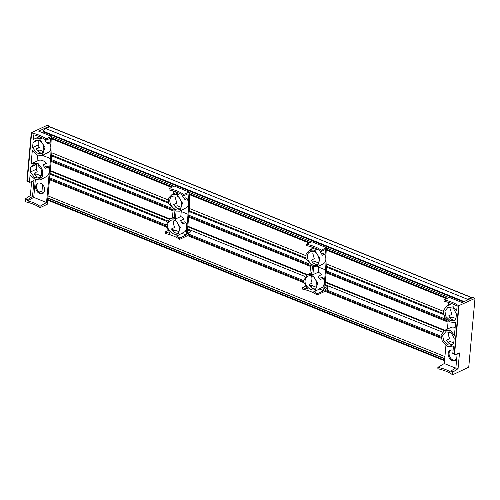 <?xml version="1.0" encoding="UTF-8"?>
<svg xmlns="http://www.w3.org/2000/svg" width="500" height="500" viewBox="0 0 500 500"><rect width="100%" height="100%" fill="white"/><g stroke="black" fill="none" stroke-linecap="round" stroke-linejoin="round"><path stroke-width="0.75" d="M43.619 131.894L43.406 131.263A4.138 2.188 -68 0 1 45.694 128.531L49.406 126.775A1.381 0.731 -68 0 1 49.812 126.744L471.725 297.531A1.381 0.731 -68 0 1 472.006 297.875M466.106 300.656A4.138 2.188 -68 0 1 467.606 299.319L471.319 297.562A1.381 0.731 -68 0 1 471.725 297.531M41.956 191.919L42.512 184.544M440.831 336.156L327.631 290.331M303.331 280.494L190.131 234.675M165.831 224.838L49.65 177.806M324.988 285.469L328.263 286.8M187.488 229.812L190.763 231.137A2.394 1.262 -68 0 0 189.969 232.712L188.225 233.538A1.837 0.975 -68 0 1 187.681 233.581A1.837 0.975 -68 0 1 187.25 232.406L188.938 213.85A91.962 48.594 -68 0 0 189.037 192.025L174.275 186.05L169.131 188.606A27.587 11.638 -174.8 0 1 183.6 194.462L189.037 192.025M166.919 221.488L49.981 174.156L166.919 221.488M446.325 319.438L326.312 270.863M308.831 263.781L188.812 215.2M171.331 208.125L51.312 159.537M326.644 267.2L443.35 314.444L326.644 267.206M305.844 258.788L189.144 211.544L305.844 258.781M168.344 203.125L51.644 155.887L168.344 203.119M448.931 297.531L326.575 248M311.431 241.875L189.069 192.344M173.931 186.213L51.569 136.681M444.012 301.256L443.981 299.869L444.012 301.256A27.587 11.638 5.2 0 1 457.1 306.181L456.662 310.981L452.656 306.025L446.975 305.881L443.212 310.631L444.562 317.2L449.688 321.944L454.825 322.512L455.662 321.969L454.444 335.394L450.438 330.438L444.756 330.294L440.994 335.044L442.344 341.606L447.469 346.356L452.606 346.925L453.444 346.381L452.788 353.569L454.281 353.194L458.6 305.788L475 298.363L468.738 367.2L452.7 374.769L452.95 372.025L458.056 368.681L459.487 352.969L455.625 354.475A1.837 0.975 -68 0 1 455.081 354.519A1.837 0.975 -68 0 1 454.65 353.344L458.963 305.931M444.906 330.225L451.281 327.287A9.194 6.775 64.7 0 1 455.156 327.569M453.756 342.925L449.994 341.406L447.925 342.381M449.081 331.531A7.438 5.481 -115.3 0 0 449.738 338.719L446.531 340.231C448.094 343.263 450.231 344.712 452.956 344.569M453.713 343.406L451.987 345.281L447.775 344.85L443.713 340.956L442.688 335.625L445.631 331.825L451.081 332.569L454.169 338.369L453.713 343.406M451.931 303.619L447.131 305.812M455.969 318.581L452.137 317.031L450.144 317.969M455.175 320.156C452.45 320.3 450.312 318.856 448.756 315.819L451.769 314.4L450.294 308.869M455.938 318.994L454.206 320.869L450 320.438L445.938 316.544L444.906 311.212L447.856 307.413L453.306 308.163L456.394 313.956L455.938 318.994M437.987 367.431L437.869 368.762L437.987 367.431C443.281 368.444 447.65 370.069 451.081 372.3L451.213 370.863L455.881 367.806L457.163 353.75M452.7 374.769L452.337 374.619L452.581 371.881L452.95 372.025M455.081 354.519L452.912 353.638A1.837 0.975 -68 0 1 452.788 353.569M456.688 358.956A5.7 4.2 64.7 0 1 455.106 360.556A5.7 4.2 64.7 0 1 452.206 360.55A5.7 4.2 64.7 0 1 448.281 355.387A5.7 4.2 64.7 0 1 450.238 350.244A5.7 4.2 64.7 0 1 453.094 350.238M456.637 353.994A5.7 4.2 64.7 0 1 457.025 355.238M437.837 367.375L444.281 363.531L455.481 368.069M444.281 363.531L445.931 345.419M447.419 329.05L448.15 321.006M443.981 299.869L449.281 297.369L462.088 302.556L472.831 297.488L475 298.363M448.531 302.431A91.962 48.594 -68 0 1 448.675 305.081M450.706 350.069A5.7 4.2 -115.3 0 0 449.775 356.769A5.7 4.2 -115.3 0 0 455.538 360.312M452.337 374.619A27.587 11.638 5.2 0 0 437.869 368.762M444.131 299.931A27.587 11.638 -174.8 0 1 458.6 305.788M451.213 370.863L452.581 371.881M455.881 367.806L458.056 368.681M454.456 360.431A2.481 1.312 -68 0 1 455.363 359.619A2.481 1.312 -68 0 1 456.094 359.556L456.262 359.625M459.219 301.394A2.481 1.312 -68 0 1 459.406 300.281M182.037 222.744L184.156 221.744L185.906 222.45L182.7 223.962L180.475 220.675L183.9 219.056A9.194 6.775 64.7 0 0 180.781 216.525L175.381 219.075L176.094 211.225M189.05 234.338L190.419 234.887A2.394 1.262 -68 0 1 189.856 233.956L186.981 235.312L186.925 235.938L179.662 239.363L179.638 237.975A27.587 11.638 -174.8 0 0 176.344 235.95L177.6 235.606L180.269 227.537L174.806 218.812A9.194 6.775 64.7 0 1 175.381 219.075M182.131 232.975L182.619 233.169L180.756 234.05M185.906 222.45A9.194 6.775 64.7 0 1 185.075 231.581L177.606 235.606M177.956 233.244C175.231 233.388 173.088 231.944 171.531 228.912L174.737 227.4A7.438 5.481 64.7 0 1 173.594 222.2A7.438 5.481 64.7 0 1 174.081 220.206M167.569 225.044C167.85 222.913 168.869 221.4 170.631 220.506C177.7 216.675 182.4 231.906 176.981 233.956C173.794 235.787 166.95 230.312 167.569 225.044M178.881 231.656L174.994 230.087L172.919 231.062M174.938 210.756L174.225 218.606A9.194 6.775 64.7 0 1 174.806 218.812L169.756 218.975L165.819 225.588L170.037 233.4A27.587 11.638 -174.8 0 0 165.169 232.119L165.05 233.444L165.169 232.119M174.381 216.863L169.756 218.975M176.625 192.181L176.444 194.194A9.194 6.775 64.7 0 1 177.025 194.406L171.975 194.569L168.644 197.994L168.337 203.1L175.512 211.012L179.825 211.2L182.494 203.119L177.025 194.406A9.194 6.775 64.7 0 1 177.6 194.662L177.787 192.65M176.6 192.45L171.975 194.562M181.081 207.306L177.138 205.712L175.144 206.65M184.275 208.6L184.756 208.8L182.975 209.638M184.256 198.331L185.319 197.831L187.069 198.538C188.775 202.013 188.787 204.919 187.1 207.262L179.825 211.2M187.069 198.538L184.925 199.55L182.694 196.262L183.588 195.837M179.85 193.6L177.6 194.662M180.175 208.837C177.45 208.981 175.312 207.531 173.756 204.5L176.762 203.081L175.287 197.556M176.881 195.987C182.05 197.906 183.012 208.15 179.2 209.55C173.875 212.562 165.106 199.25 172.85 196.094L176.881 195.987M179.662 239.363L179.788 238.031L186.15 235.031L188.038 214.275A91.962 48.594 -68 0 0 188.019 193.781L183.625 195.856L183.744 194.525M183.6 194.462L183.475 195.794A27.587 11.638 5.2 0 0 177.206 192.413A27.587 11.638 5.2 0 0 169.013 189.938L169.131 188.606M168.981 188.55L169.013 189.938M187.319 231.637L189.969 232.712M182.125 233.4L186.15 235.031M171.65 229.163L174.5 230.319M165.025 232.056L167.681 230.8M181.319 210.494A91.962 48.594 -68 0 1 181.238 211.519L188.038 214.275M173.531 191.112A91.962 48.594 -68 0 1 173.669 193.762M179.519 239.3A27.587 11.638 5.2 0 0 165.05 233.444M172.419 217.731L173.15 209.688M180.781 216.525L181.238 211.519M319.538 278.4L321.656 277.4L323.406 278.113L320.2 279.625L317.975 276.331L321.4 274.713A9.194 6.775 64.7 0 0 318.281 272.188L312.881 274.738L313.594 266.881M326.556 289.994L327.919 290.55A2.394 1.262 -68 0 1 327.356 289.619L324.487 290.975L324.431 291.594L317.169 295.025L317.137 293.631A27.587 11.638 -174.8 0 0 313.844 291.613L315.106 291.269L317.769 283.194L312.306 274.475A9.194 6.775 64.7 0 1 312.881 274.738M319.631 288.631L320.119 288.831L318.256 289.713M323.406 278.113A9.194 6.775 64.7 0 1 322.575 287.244L315.106 291.269M315.456 288.906C312.731 289.05 310.587 287.606 309.031 284.569L312.238 283.056A7.438 5.481 64.7 0 1 311.094 277.863A7.438 5.481 64.7 0 1 311.581 275.869M305.069 280.7C305.35 278.569 306.369 277.056 308.131 276.169C315.2 272.331 319.9 287.569 314.481 289.619C311.294 291.45 304.45 285.969 305.069 280.7M316.381 287.319L312.494 285.744L310.425 286.725M312.438 266.413L311.725 274.269A9.194 6.775 64.7 0 1 312.306 274.475L307.256 274.637L303.319 281.25L307.538 289.056A27.587 11.638 -174.8 0 0 302.669 287.775L302.55 289.106L302.669 287.775M311.881 272.525L307.256 274.637M314.131 247.844L313.944 249.856A9.194 6.775 64.7 0 1 314.525 250.062L309.475 250.225L306.144 253.656L305.837 258.756L313.012 266.669L317.325 266.856L319.994 258.781L314.525 250.062A9.194 6.775 64.7 0 1 315.1 250.325L315.287 248.312M314.106 248.113L309.475 250.225M318.581 262.969L314.637 261.369L312.644 262.312M321.775 264.262L322.262 264.456L320.475 265.3M321.756 253.994L322.819 253.487L324.569 254.2C326.275 257.675 326.287 260.581 324.606 262.925L317.325 266.856M324.569 254.2L322.425 255.212L320.194 251.919L321.094 251.5M317.35 249.262L315.1 250.325M317.675 264.494C314.95 264.637 312.812 263.194 311.256 260.163L314.269 258.738L312.787 253.212M314.381 251.65C319.55 253.569 320.513 263.812 316.7 265.206C311.375 268.225 302.606 254.906 310.35 251.756L314.381 251.65M317.169 295.025L317.288 293.694L323.65 290.694L325.538 269.931A91.962 48.594 -68 0 0 325.519 249.438L321.125 251.513L321.244 250.188L326.544 247.688A91.962 48.594 -68 0 1 326.438 269.506L324.75 288.069A1.837 0.975 -68 0 0 325.181 289.237A1.837 0.975 -68 0 0 325.725 289.194L327.475 288.369A2.394 1.262 -68 0 1 328.263 286.794M321.1 250.125L320.975 251.456A27.587 11.638 5.2 0 0 314.706 248.069A27.587 11.638 5.2 0 0 306.512 245.6L306.631 244.269A27.587 11.638 -174.8 0 1 321.1 250.125L321.244 250.188M306.631 244.269L306.512 245.6M324.819 287.294L327.475 288.369M319.625 289.062L323.65 290.694M309.156 284.825L312 285.975M302.525 287.719L305.181 286.462M306.481 244.206L311.775 241.713L326.544 247.688M318.825 266.15A91.962 48.594 -68 0 1 318.738 267.181L325.538 269.931M311.031 246.769A91.962 48.594 -68 0 1 311.169 249.425M317.019 294.962A27.587 11.638 5.2 0 0 302.55 289.106M309.919 273.394L310.65 265.344M318.281 272.188L318.738 267.181M35.35 179.562L33.731 197.344L27.725 200.925L27.856 199.488L32.525 196.431L33.956 180.719L30.094 182.219A1.837 0.975 -68 0 1 29.556 182.269A1.837 0.975 -68 0 1 29.431 182.194L27.312 180.362L31.631 132.95A27.587 11.638 -174.8 0 1 46.094 138.806L45.975 140.131A27.587 11.638 5.2 0 0 39.706 136.75A27.587 11.638 5.2 0 0 33.744 134.806L33.306 139.613L34.475 138.912L39.525 138.744A9.194 6.775 64.7 0 1 40.1 139.006L40.287 136.988M29.431 182.194L30.081 175.006L35.144 179.469L40.106 179.95L42.7 175.75L42.088 168.837L38.1 163.556L32.256 163.319L31.081 164.025L32.306 150.594L37.369 155.056L42.325 155.538L44.988 147.463L39.525 138.744A9.194 6.775 64.7 0 0 38.944 138.537L39.125 136.519M35.419 175.4L37.494 174.425L41.381 176M43.25 178.394L45.119 177.512L44.631 177.312M32.256 163.319L38.775 160.312A9.194 6.775 64.7 0 1 46.4 163.394L42.975 165.012L45.2 168.306L48.406 166.788A9.194 6.775 64.7 0 1 47.575 175.925L40.213 179.9M30.356 172.031L30.812 166.994L33.131 164.844L37.8 165.056L41.125 169.294L41.681 174.85L39.481 178.3L34.425 177.369L30.356 172.031L36.288 169.231L36.712 164.594M40.456 177.587C37.731 177.731 35.587 176.287 34.031 173.25L37.237 171.737A7.438 5.481 64.7 0 1 36.288 169.231M44.531 167.081L46.656 166.081L48.406 166.788M30.812 166.994L36.175 164.462M43.581 151.65L39.631 150.05L37.644 150.994M46.769 152.938L47.256 153.138L45.475 153.981M46.756 142.669L47.819 142.169L49.569 142.881C51.275 146.356 51.288 149.262 49.6 151.606L42.325 155.538M49.569 142.881L47.425 143.894L45.194 140.6L46.087 140.181M42.35 137.944L40.1 139.006M39.1 136.794L34.475 138.906M42.675 153.175C39.95 153.319 37.812 151.875 36.256 148.837L39.263 147.419L38.181 144.975L32.575 147.619L33.038 142.581L35.356 140.431L40.025 140.644L43.344 144.887L43.9 150.438L41.7 153.887L36.65 152.956L32.575 147.619M38.181 144.975A91.962 48.594 -68 0 0 38.163 140.162L33.038 142.581M25.25 198.894L25 201.637L25.362 201.781L25.612 199.044L25.25 198.894L30.356 195.55L31.631 181.494M39.981 207.7L39.95 206.312L46.537 202.531L50.538 158.613A91.962 48.594 -68 0 0 50.519 138.119L46.125 140.194L46.244 138.863L51.537 136.369A91.962 48.594 -68 0 1 51.438 158.188L47.244 204.275L39.981 207.7L40.1 206.369M29.556 182.269L27.381 181.388A1.837 0.975 -68 0 1 26.95 180.212L31.263 132.8L31.631 132.95M37.975 136.094A91.962 48.594 -68 0 1 38.05 137.287M35.744 175.25L36.006 172.319M37.025 161.137L37.569 155.156M38.087 147.975A91.962 48.594 -68 0 1 37.931 150.856M31.263 132.8L47.3 125.231L49.469 126.112L38.731 131.181L51.537 136.369M38.206 183.094A5.7 4.2 -115.3 0 0 37.269 189.794A5.7 4.2 -115.3 0 0 43.038 193.331M27.725 200.925C32.837 202.156 36.919 203.95 39.95 206.312M33.731 197.344L46.537 202.531M39.7 193.569A5.7 4.2 64.7 0 1 35.781 188.412A5.7 4.2 64.7 0 1 37.738 183.269A5.7 4.2 64.7 0 1 40.637 183.275A5.7 4.2 64.7 0 1 44.562 188.438A5.7 4.2 64.7 0 1 42.606 193.581A5.7 4.2 64.7 0 1 39.7 193.569M39.831 207.638A27.587 11.638 5.2 0 0 25.362 201.781M43.1 132.95A2.481 1.312 -68 0 1 43.331 131.7M38.562 191.706A2.481 1.312 -68 0 1 39.244 191.175A2.481 1.312 -68 0 1 39.969 191.112L43.762 192.65M49.469 126.112L49.413 126.775L471.319 297.562M27.856 199.488L25.612 199.044M32.525 196.431L30.356 195.55M52.062 136.881A2.481 1.312 -68 0 1 51.619 137.162M50.338 135.881A2.481 1.312 -68 0 1 50.525 134.762M464.156 301.575L43.406 131.263M467.606 299.319L45.694 128.531M444.556 360.494L47.65 199.825M444.588 360.175L47.675 199.506M444.706 358.844L47.8 198.181M444.731 358.562L47.825 197.894M454.444 360.431L451.806 359.363M444.913 356.575L48.006 195.906M440.975 338.2L324.481 291.044L440.975 338.2M303.469 282.538L186.975 235.381L303.469 282.538M165.969 226.875L49.475 179.719L165.969 226.875M440.844 337.25L325.425 290.531M303.337 281.588L187.925 234.869M165.837 225.931L49.556 178.856M442.419 332.119L325.062 284.613M304.925 276.456L187.562 228.95M167.419 220.8L50.062 173.294M444.856 330.244L325.312 281.856M307.356 274.587L187.812 226.194M169.856 218.925L50.312 170.538M448.05 322.119L326.144 272.775L448.05 322.119M310.55 266.462L188.637 217.113L310.55 266.462M173.044 210.8L51.137 161.456L173.044 210.8M448.125 321.256L326.219 271.913M310.625 265.6L188.719 216.25M173.125 209.938L51.219 160.594M443.144 313.469L326.712 266.337M305.637 257.806L189.213 210.681M168.137 202.15L51.712 155.019M447.369 298.269L326.7 249.425M309.869 242.613L189.2 193.762M172.369 186.95L51.7 138.106M454.281 353.194L454.65 353.344M455.112 322.381L455.606 322.581M459.125 352.825L459.487 352.969M187.325 233.175L188.225 233.538M324.825 288.831L325.725 289.194M27.312 180.362L26.95 180.212M42.606 155.406L50.538 158.613M33.956 180.719L33.594 180.569M463.444 301.913L43.456 131.906M444.531 360.769L47.625 200.1M444.212 330.581L325.262 282.431M306.712 274.919L187.763 226.769M169.213 219.262L50.263 171.112M443.113 311.194L326.856 264.131M305.613 255.531L189.35 208.475M168.113 199.875L51.85 152.812M446.512 298.675L326.763 250.2M309.012 243.012L189.262 194.544M171.513 187.356L51.762 138.881M453.425 346.544L452.606 346.931M455.65 322.131L454.825 322.519"/></g></svg>

